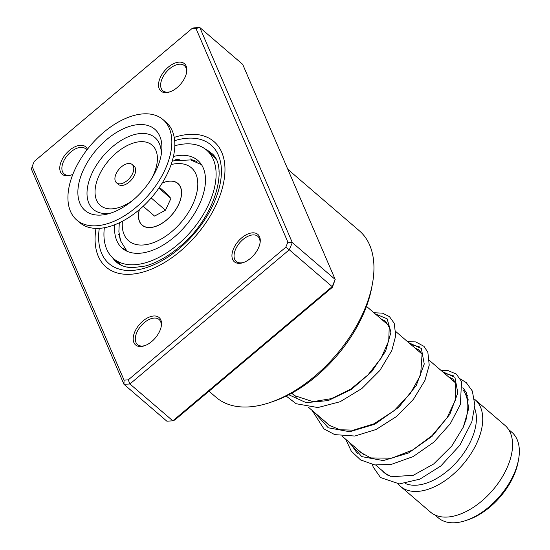 <?xml version="1.0" encoding="UTF-8"?>
<svg xmlns="http://www.w3.org/2000/svg" width="550" height="550" viewBox="0 0 550 550"><rect width="100%" height="100%" fill="white"/><g stroke="black" fill="none" stroke-linecap="round" stroke-linejoin="round"><path stroke-width="0.82" d="M508.523 429.413L511.844 432.266A56.416 32.519 130.7 0 1 518.533 459.683A56.416 32.519 130.7 0 1 466.414 520.334A56.416 32.519 130.7 0 1 462.536 521.517A56.416 32.519 130.7 0 1 438.302 517.846L434.981 514.986M388.52 475.64A57.172 32.952 130.7 0 1 385.694 473.626L375.726 465.059M474.691 408.444A52.656 30.353 130.7 0 1 464.317 452.341A52.656 30.353 130.7 0 1 423.376 484.048A52.656 30.353 130.7 0 1 405.288 483.45M474.554 399.252A57.172 32.952 130.7 0 1 475.131 399.726A57.172 32.952 130.7 0 1 474.031 448.566A57.172 32.952 130.7 0 1 425.171 490.167A57.172 32.952 130.7 0 1 400.613 486.447A57.172 32.952 130.7 0 1 398.138 483.883M475.131 399.726L504.969 425.37A57.172 32.952 130.7 0 1 503.869 474.203A57.172 32.952 130.7 0 1 455.008 515.804A57.172 32.952 130.7 0 1 430.451 512.084L400.613 486.447M465.974 395.292A57.172 32.952 130.7 0 1 467.665 395.725M462.997 389.868A57.172 32.952 130.7 0 1 466.998 414.686L466.317 418.316A52.656 30.353 130.7 0 1 465.678 421.238M466.998 414.686A57.172 32.952 130.7 0 1 462.55 428.787M518.533 459.683L518.059 462.227A53.261 30.697 130.7 0 1 468.854 519.482L466.414 520.334M129.071 163.481A12.038 6.937 -49.3 0 0 117.453 171.332A12.038 6.937 -49.3 0 0 116.511 182.799A12.038 6.937 -49.3 0 0 119.646 183.858A12.038 6.937 -49.3 0 0 131.257 176A12.038 6.937 -49.3 0 0 132.199 164.539A12.038 6.937 -49.3 0 0 129.071 163.481M116.511 182.799L118.381 184.401A12.038 6.937 -49.3 0 0 121.509 185.46A12.038 6.937 -49.3 0 0 133.127 177.609A12.038 6.937 -49.3 0 0 134.069 166.141L132.199 164.539M76.739 220.028L79.722 222.592A66.199 38.156 -49.3 0 0 96.931 228.415A66.199 38.156 -49.3 0 0 160.834 185.226A66.199 38.156 -49.3 0 0 166.011 122.183L163.027 119.618A66.199 38.156 -49.3 0 0 145.819 113.795A66.199 38.156 -49.3 0 0 81.916 156.977A66.199 38.156 -49.3 0 0 76.739 220.028A66.199 38.156 -49.3 0 0 93.947 225.851A66.199 38.156 -49.3 0 0 157.85 182.662A66.199 38.156 -49.3 0 0 163.027 119.618M98.911 215.133A53.529 30.855 -49.3 0 0 107.993 213.902A53.529 30.855 -49.3 0 0 161.672 151.436A53.529 30.855 -49.3 0 0 140.855 124.513A53.529 30.855 -49.3 0 0 83.483 169.703A53.529 30.855 -49.3 0 0 98.911 215.133M151.202 197.952L165.481 210.224L154.578 216.074L143.158 206.271M165.481 210.224L170.926 198.461L165.461 192.548L159.417 187.351M170.926 198.461L158.888 188.114M162.14 183.164A27.383 15.785 130.7 0 1 181.486 191.971A27.383 15.785 130.7 0 1 178.64 204.373A27.383 15.785 130.7 0 1 151.044 227.397A27.383 15.785 130.7 0 1 139.425 209.598M130.206 267.582L126.947 267.121M124.039 249.597L123.021 248.167L124.046 248.847M120.271 239.807L119.144 234.582M174.776 160.552L176.055 159.335L179.341 159.692M191.689 160.167L191.056 159.466L196.391 161.322L197.154 162.058M212.678 155.403L215.744 159.012M218.969 170.803L219.065 172.205M114.744 224.764A57.922 33.385 -49.3 0 0 122.265 248.242A57.922 33.385 -49.3 0 0 147.146 252.01A57.922 33.385 -49.3 0 0 196.653 209.866A57.922 33.385 -49.3 0 0 197.773 160.38A57.922 33.385 -49.3 0 0 173.422 156.475M104.356 227.734A71.466 41.195 -49.3 0 0 113.444 258.514A71.466 41.195 -49.3 0 0 144.141 263.161A71.466 41.195 -49.3 0 0 205.219 211.166A71.466 41.195 -49.3 0 0 206.594 150.116A71.466 41.195 -49.3 0 0 175.897 145.461A71.466 41.195 -49.3 0 0 174.804 145.757M142.945 321.001A18.054 10.409 130.7 0 1 161.26 326.322A18.054 10.409 130.7 0 1 151.759 341.488A18.054 10.409 130.7 0 1 144.581 345.737A18.054 10.409 130.7 0 1 133.21 339.611A18.054 10.409 130.7 0 1 142.945 321.001M161.129 326.947A16.548 9.543 -49.3 0 0 159.074 319.495A16.548 9.543 -49.3 0 0 144.244 322.657A16.548 9.543 -49.3 0 0 137.5 344.596A16.548 9.543 -49.3 0 0 145.179 345.51M72.868 174.329A18.054 10.409 130.7 0 1 71.156 175.031A18.054 10.409 130.7 0 1 59.785 168.905A18.054 10.409 130.7 0 1 69.527 150.294A18.054 10.409 130.7 0 1 87.422 149.256M86.769 150.102A16.548 9.543 -49.3 0 0 85.649 148.789A16.548 9.543 -49.3 0 0 70.826 151.951A16.548 9.543 -49.3 0 0 64.075 173.889A16.548 9.543 -49.3 0 0 71.754 174.811M168.279 67.141A18.054 10.409 130.7 0 1 186.594 72.463A18.054 10.409 130.7 0 1 177.093 87.622A18.054 10.409 130.7 0 1 169.916 91.871A18.054 10.409 130.7 0 1 158.544 85.752A18.054 10.409 130.7 0 1 168.279 67.141M186.464 73.088A16.548 9.543 -49.3 0 0 184.401 65.636A16.548 9.543 -49.3 0 0 169.579 68.798A16.548 9.543 -49.3 0 0 162.834 90.736A16.548 9.543 -49.3 0 0 170.507 91.651M241.704 237.847A18.054 10.409 130.7 0 1 260.012 243.169A18.054 10.409 130.7 0 1 250.511 258.328A18.054 10.409 130.7 0 1 243.334 262.577A18.054 10.409 130.7 0 1 231.962 256.458A18.054 10.409 130.7 0 1 241.704 237.847M259.889 243.794A16.548 9.543 -49.3 0 0 257.826 236.335A16.548 9.543 -49.3 0 0 243.004 239.498A16.548 9.543 -49.3 0 0 236.252 261.442A16.548 9.543 -49.3 0 0 243.932 262.357M372.364 284.151L371.683 287.788A105.311 60.706 130.7 0 1 316.25 376.234A105.311 60.706 130.7 0 1 274.381 401.012L270.896 402.229A109.828 63.305 -49.3 0 0 314.559 376.393A109.828 63.305 -49.3 0 0 372.364 284.151A109.828 63.305 -49.3 0 0 359.336 230.787L287.843 169.345M208.993 391.208L216.178 397.382A109.828 63.305 -49.3 0 0 270.896 402.229M174.199 137.404A82.748 47.699 130.7 0 1 213.95 141.556A82.748 47.699 130.7 0 1 180.208 251.261A82.748 47.699 130.7 0 1 106.088 267.073A82.748 47.699 130.7 0 1 96.002 228.401A82.748 47.699 130.7 0 0 106.088 267.073L106.088 267.073A82.748 47.699 130.7 0 0 180.208 251.261A82.748 47.699 130.7 0 0 213.95 141.556A82.748 47.699 130.7 0 0 174.199 137.404M124.052 380.132L123.977 384.333L166.863 421.19L172.824 420.826L332.173 286.639L335.191 279.448L332.372 287.32L174.879 419.939L172.824 420.826L129.931 383.969L123.977 384.333L31.467 169.242L32.148 166.458L124.052 380.132L128.26 379.871L285.752 247.259L287.891 242.172L195.986 28.497L191.778 28.751L34.286 161.37L32.148 166.458M191.778 28.751L193.834 27.864L199.794 27.5L292.304 242.591L289.286 249.782L129.931 383.969L128.26 379.871M287.891 242.172L292.304 242.591L335.191 279.448L242.681 64.357L199.794 27.5L195.986 28.497M332.372 287.32L332.173 286.639L289.286 249.782L285.752 247.259M444.317 373.244L453.757 375.925L444.317 373.244M357.61 453.867L350.233 443.156L357.61 453.867M410.747 344.396L420.193 347.084L410.747 344.396M162.216 183.047A27.493 15.847 130.7 0 1 166.127 181.672A27.493 15.847 130.7 0 1 180.709 198.942A27.493 15.847 130.7 0 1 153.911 226.958A27.493 15.847 130.7 0 1 139.329 209.681M122.396 221.258A48.146 27.754 -49.3 0 0 149.318 243.959A48.146 27.754 -49.3 0 0 196.199 195.119A48.146 27.754 -49.3 0 0 171.112 164.567M161.26 154.468A47.314 27.273 -49.3 0 0 142.67 133.437A47.314 27.273 -49.3 0 0 91.967 173.374A47.314 27.273 -49.3 0 0 105.607 213.524A47.314 27.273 -49.3 0 0 110.928 213.036M151.669 178.489A39.731 22.901 -49.3 0 0 141.79 141.646A39.731 22.901 -49.3 0 0 99.206 175.182A39.731 22.901 -49.3 0 0 110.66 208.897A39.731 22.901 -49.3 0 0 133.238 199.946M112.558 257.709A72.215 41.628 -49.3 0 0 116.683 262.288C120.505 265.643 125.689 267.444 132.241 267.699L144.904 266.104C156.104 263.134 167.454 256.864 178.963 247.301C215.181 218.694 229.735 164.979 210.815 152.749A72.215 41.628 -49.3 0 0 205.673 149.359M174.646 140.669A78.231 45.093 130.7 0 1 221.375 169.262A78.231 45.093 130.7 0 1 179.107 248.696A78.231 45.093 130.7 0 1 99.296 228.346M442.447 371.635L454.933 377.334L457.813 392.899L449.852 414.288L432.272 436.143L408.471 453.021L383.274 460.584L361.804 456.624L348.349 441.533M408.863 342.781L421.362 348.48L424.249 364.038L416.295 385.426L398.716 407.289L374.914 424.174L349.718 431.743L328.24 427.783L314.786 412.692M375.299 313.933L387.111 318.766L390.947 332.159L385.619 351.147L371.704 371.683L351.409 389.434L328.192 400.592L306.061 402.627L288.812 394.756M127.036 251.268L120.642 240.934L118.876 231.784L119.288 222.812M172.178 161.26L174.041 160.738L190.603 159.933L201.472 164.642M291.961 393.078L296.746 397.189M308.591 407.371L330.316 426.037M342.162 436.219L363.88 454.884M467.005 398.695L468.593 400.056M366.479 306.357L388.527 325.304M395.856 331.602L422.098 354.152M429.419 360.442L455.668 382.999M113.444 258.514L121.323 265.286M206.594 150.116L212.802 155.451M213.751 155.877A7.521 7.521 0 0 0 212.211 155.258M190.939 158.689A7.521 7.521 0 0 0 192.087 160.263M119.185 234.85A7.521 7.521 0 0 0 118.594 234.513M114.427 259.359A7.521 7.521 0 0 0 118.422 262.79M125.73 249.872A7.521 7.521 0 0 0 123.035 248.483M127.057 266.709A7.521 7.521 0 0 0 127.339 267.197M448.374 376.729L452.794 378.984L455.572 382.786L455.538 399.747L447.081 417.711L432.039 435.627L412.576 450.044L391.703 458.198L370.789 457.93L360.229 452.183L357.548 449.439M414.81 347.889L419.148 350.075L422.077 354.097L420.606 375.066L410.41 393.346L394.068 410.706L373.986 423.816L353.299 430.162L339.838 429.743L328.928 425.123L323.984 420.592M381.246 319.041L385.639 321.282L389.235 327.367L388.719 340.89L381.116 358.181L367.95 374.935L350.639 389.201L331.451 398.626L312.971 401.658L294.429 395.594L291.734 393.202M381.961 470.422L384.333 472.89L391.428 476.774L413.359 475.255L433.654 463.994L451.825 445.967L463.327 427.123L468.607 408.801L466.654 393.064L462.894 387.702M372.357 464.516L373.237 467.108L380.504 477.544L399.362 483.904L419.911 479.139L440.839 465.967L459.793 445.328L471.838 421.829L474.87 405.192L472.34 391.036L466.317 382.676L460.364 378.929M441.072 370.453L447.865 370.494L456.342 374.11L461.553 381.507L460.371 404.463L450.23 423.816L433.771 442.207L413.167 456.576L391.215 464.434L374.708 464.929L360.587 459.924L351.326 451.241L345.702 439.264M407.488 341.591L415.786 341.928L424.002 346.363L427.852 352.316L429.227 365.159L424.902 380.49L413.449 399.307L396.44 416.556L376.035 429.516L354.805 436.04L334.709 434.61L323.916 428.883L312.139 410.417M373.918 312.751L382.477 313.149L389.448 316.621L394.206 323.269L395.725 335.706L391.799 350.57L379.919 370.411L361.866 388.52L340.175 401.713L317.879 407.55L296.12 403.721L286.192 396.069"/></g></svg>
